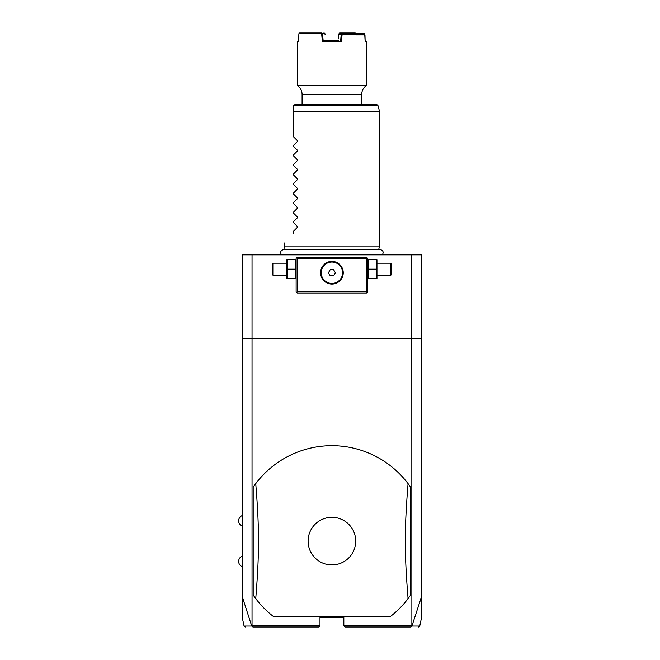 <?xml version="1.0" encoding="UTF-8"?>
<svg xmlns="http://www.w3.org/2000/svg" width="660" height="660" viewBox="0 0 660 660"><rect width="100%" height="100%" fill="white"/><g stroke="black" fill="none" stroke-linecap="round" stroke-linejoin="round"><path stroke-width="0.99" d="M411.782 254.859L411.873 626.167L421.369 597.217L421.369 254.859L242.451 254.859L242.451 338.349L421.369 338.349M421.369 597.217L421.369 618.453L419.752 626.051L418.588 627M245.231 627L244.068 626.051L242.451 618.453L242.451 597.217L251.724 626.051L252.895 627L318.788 627L319.984 625.804L252.037 625.804L252.037 254.859M411.782 625.804L343.835 625.804L343.835 617.455L319.984 617.455L319.984 625.804M273.1 616.267L390.72 616.267A95.419 95.419 0 0 0 408.078 598.604L410.627 595.048L410.627 487.195A95.419 95.419 0 0 0 255.742 483.64L253.184 487.195L253.184 595.048A95.419 95.419 0 0 0 273.1 616.267L390.72 616.267M242.451 597.217L242.451 338.349M367.092 257.837L366.498 257.243L297.322 257.243L296.125 258.431L296.125 291.827L297.322 293.024L366.498 293.024L367.694 291.827L367.694 258.431L367.092 257.837L366.498 258.431L297.322 258.431L296.719 257.837M297.322 258.431L297.322 291.827L366.498 291.827L366.498 258.431M366.498 291.827L367.092 292.429M331.906 284.08A11.327 11.327 0 0 1 320.578 272.745A11.327 11.327 0 0 1 331.906 261.418A11.327 11.327 0 0 1 343.241 272.745A11.327 11.327 0 0 1 331.906 284.08M297.322 291.827L296.719 292.429M331.328 261.434L330.182 261.55M329.604 261.649L328.465 261.954M327.343 262.375L326.246 262.927M325.718 263.257L324.703 264M324.225 264.421L322.93 265.84M322.558 266.351L321.907 267.424M321.635 267.976L321.007 269.651M320.859 270.221L320.661 271.342M320.611 271.903L320.578 272.415M320.578 273.075L320.611 273.587M320.661 274.147L320.859 275.278M321.007 275.839L321.635 277.522M321.907 278.066L322.558 279.147M322.93 279.659L324.225 281.077M324.703 281.49L325.718 282.241M326.246 282.562L327.343 283.115M328.465 283.544L329.604 283.841M330.182 283.948L331.328 284.064M332.483 284.064L333.638 283.948M334.207 283.841L335.354 283.544M336.476 283.115L337.565 282.562M338.093 282.241L339.116 281.49M339.595 281.077L340.89 279.659M341.261 279.147L341.913 278.066M342.185 277.522L342.812 275.839M342.952 275.278L343.15 274.147M343.208 273.587L343.233 273.075M343.233 272.415L343.208 271.903M343.15 271.342L342.952 270.221M342.812 269.651L342.185 267.976M341.913 267.424L341.261 266.351M340.89 265.84L339.595 264.421M339.116 264L338.093 263.257M337.565 262.927L336.476 262.375M335.354 261.954L334.207 261.649M333.638 261.55L332.483 261.434M331.906 262.061A10.684 10.684 0 0 1 342.598 272.745A10.684 10.684 0 0 1 331.906 283.437A10.684 10.684 0 0 1 321.222 272.745A10.684 10.684 0 0 1 331.906 262.061M330.19 275.731L333.63 275.731L335.354 272.745L333.63 269.767L330.19 269.767L328.465 272.745L330.19 275.731M295.259 269.173L295.259 278.71L287.447 278.71L287.447 269.173L295.259 269.173L295.259 259.627L287.447 259.627L287.447 269.173M286.852 259.627L286.852 278.71M286.58 275.129L272.869 275.129L272.869 263.208L286.58 263.208M272.869 263.208L272.266 263.802L272.266 274.535L272.869 275.129M368.56 278.71L376.365 278.71L376.365 269.173L368.56 269.173L368.56 278.71M376.365 269.173L376.365 259.627L368.56 259.627L368.56 269.173M376.959 259.627L376.959 278.71M377.231 263.208L390.951 263.208L390.951 275.129L377.231 275.129M390.951 275.129L391.545 274.535L391.545 263.802L390.951 263.208M285.145 249.562L284.196 246.032L379.615 246.032L379.615 111.878L293.741 111.878L293.741 105.757M293.741 137.008L297.289 140.555L293.741 137.008L293.741 111.878M297.289 140.555L297.289 141.57L293.741 145.126L297.289 141.57M293.741 146.545L297.289 150.1L293.741 146.545L293.741 145.126M297.289 150.1L297.289 151.115L293.741 154.663L297.289 151.115M293.741 156.09L297.289 159.646L293.741 156.09L293.741 154.663M297.289 159.646L297.289 160.652L293.741 164.208L297.289 160.652M293.741 165.635L297.289 169.183L293.741 165.635L293.741 164.208M297.289 169.183L297.289 170.197L293.741 173.753L297.289 170.197M293.741 175.172L297.289 178.728L293.741 175.172L293.741 173.753M297.289 178.728L297.289 179.743L293.741 183.29L297.289 179.743M293.741 184.718L297.289 188.273L293.741 184.718L293.741 183.29M297.289 188.273L297.289 189.28L293.741 192.835L297.289 189.28M293.741 194.263L297.289 197.81L293.741 194.263L293.741 192.835M297.289 197.81L297.289 198.825L293.741 202.381L297.289 198.825M293.741 203.8L297.289 207.355L293.741 203.8L293.741 202.381M297.289 207.355L297.289 208.37L293.741 211.918L297.289 208.37M293.741 213.345L297.289 216.892L293.741 213.345L293.741 211.918M297.289 216.892L297.289 217.907L293.741 221.463L297.289 217.907M293.741 222.882L297.289 226.438L293.741 222.882L293.741 221.463M297.289 226.438L297.289 227.452L293.741 231L297.289 227.452M293.741 233.384C280.822 246.304 280.822 246.304 293.741 233.384C280.822 246.304 280.822 246.304 293.741 233.384L293.741 231M293.783 105.451L294.929 104.569L376.786 104.569L377.941 105.451L293.783 105.451M361.729 94.405L361.729 104.569L302.09 104.569L302.09 94.405C301.983 90.634 300.391 87.665 297.322 85.478L366.498 85.478A10.733 10.733 90 0 0 361.729 94.405L302.09 94.405M365.12 40.631L366.498 41.349L365.137 41.349L364.683 33.346L355.006 33.371L364.683 33.346M364.98 34.906L342.004 34.864L342.136 34.196L364.204 34.196L364.98 34.906L365.137 41.349M298.691 40.631L297.322 41.349L298.675 41.349L298.873 33.718L321.659 33.718L322.311 41.349L341.509 41.349L342.061 34.906M355.245 33L339.595 33L338.745 34.864L339.512 34.196L342.136 34.196M339.108 33.371L355.006 33.371M364.468 34.427L364.444 33.709M341.509 41.349L340.675 40.631L341.154 34.848L338.753 34.848L338.415 38.89M321.659 33.718L322.567 33.709L323.136 40.631L338.324 40.631M342.004 34.864L341.154 34.864L341.773 34.196M325.487 40.631L323.136 40.631L322.311 41.349M322.08 33.346L324.225 33L324.976 33.709L322.567 33.709M298.873 33.718L299.574 33L321.816 33M325.066 34.864L324.976 33.709M326.683 40.631L327.822 40.631M335.989 40.631L337.136 40.631M339.257 34.411L339.314 33.718M354.585 33.718L354.601 34.196M355.451 33.709L355.468 34.196M251.724 626.051C241.477 626.059 241.469 626.059 251.683 626.043M343.835 625.804L345.031 627L410.924 627L411.873 626.167M412.129 626.043C422.35 626.059 422.334 626.059 412.096 626.051M253.184 595.048L255.742 598.604C259.421 553.402 259.421 528.841 255.742 483.64M410.627 487.195L408.078 483.64C404.39 528.841 404.39 553.402 408.078 598.604M331.906 564.919A23.801 23.801 0 0 0 355.707 541.117A23.801 23.801 0 0 0 331.906 517.316A23.801 23.801 0 0 0 308.104 541.117A23.801 23.801 0 0 0 331.906 564.919M293.741 111.573L379.615 111.878M296.125 278.041L295.853 278.71M296.125 260.296L295.853 259.627M367.694 278.041L367.966 278.71M367.694 260.296L367.966 259.627M281.482 254.859C279.939 252.112 280.69 250.346 283.734 249.562L380.086 249.562C383.13 250.346 383.881 252.112 382.33 254.859M378.675 249.562L379.615 246.032M284.196 246.032L284.196 242.929M377.941 105.451L379.582 111.573M366.498 41.349L366.498 85.478M297.322 41.349L297.322 85.478M242.451 515.476A5.684 5.684 0 0 0 242.451 526.21M242.451 556.034A5.684 5.684 0 0 0 242.451 566.767"/></g></svg>
